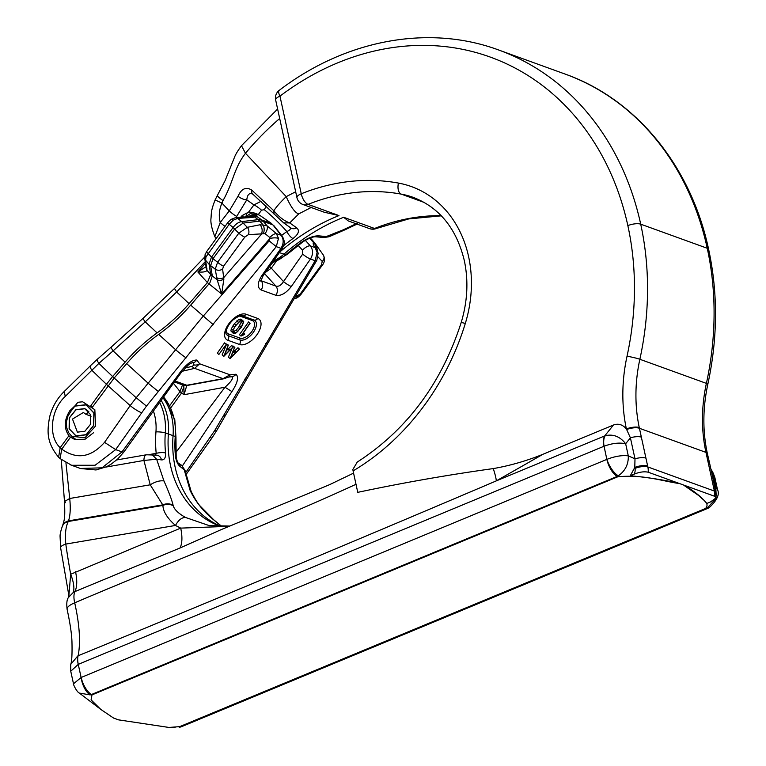 <?xml version="1.0" encoding="UTF-8"?>
<svg xmlns="http://www.w3.org/2000/svg" width="766" height="766" viewBox="0 0 766 766"><rect width="100%" height="100%" fill="white"/><g stroke="black" fill="none" stroke-linecap="round" stroke-linejoin="round"><path stroke-width="1.15" d="M221.46 526.577A101.495 84.241 109.9 0 1 212.613 522.125A101.495 84.241 109.9 0 1 175.155 467.203A101.495 84.241 109.9 0 1 173.059 435.5A57.096 47.387 -70.1 0 0 171.881 417.661A57.096 47.387 -70.1 0 0 163.053 397.88M221.269 526.577A101.495 84.241 109.9 0 1 219.919 526.098A101.495 84.241 109.9 0 1 170.502 465.517A101.495 84.241 109.9 0 1 168.405 433.805A57.096 47.387 -70.1 0 0 167.218 415.976A57.096 47.387 -70.1 0 0 161.205 400.426M273.51 260.947A44.409 36.854 -70.1 0 0 283.822 254.255A222.025 184.29 109.9 0 1 343.637 217.266L374.574 228.469A222.025 184.29 109.9 0 1 441.187 215.667M706.807 503.473L710.561 501.912L716.095 497.843L714.726 496.311L683.914 485.146C693.613 490.613 701.244 496.722 706.807 503.473M630.294 475.753L634.047 474.202A7.133 5.927 -70.1 0 0 634.995 468.419L634.784 467.452L630.294 475.753C648.046 477.448 664.285 479.985 679.011 483.365L683.914 485.146M712.619 482.331A9.518 3.208 167.7 0 1 714.046 483.566L715.597 491.332A9.518 3.208 167.7 0 0 714.18 490.087L705.802 451.643A145.77 120.99 109.9 0 1 706.396 383.383A285.469 236.943 -70.1 0 0 707.248 248.27A291.808 242.209 -70.1 0 0 565.155 74.082C636.46 99.293 691.123 166.5 708.665 249.505A9.518 3.208 167.7 0 0 707.248 248.27L640.711 224.17A285.469 236.943 109.9 0 1 639.859 359.283L706.396 383.383A9.518 0.843 -167.7 0 1 707.841 384.178C702.776 407.771 702.566 430.674 707.219 452.888L707.219 452.888A9.518 3.188 168 0 0 705.802 451.643M465.326 323.415L461.218 322.438C467.557 301.306 468.581 280.653 464.301 260.497C456.517 228.603 439.483 207.557 413.209 197.36A107.843 89.507 -70.1 0 0 401.25 194.124A222.025 184.29 -70.1 0 0 308.047 204.378A9.518 4.27 -111.8 0 1 301.249 193.769A231.543 192.18 109.9 0 1 398.444 183.084A117.361 97.406 109.9 0 1 468.61 256.658A117.361 97.406 109.9 0 1 465.326 323.415A231.543 192.18 109.9 0 1 353.088 470.899L357.76 492.347C402.849 482.791 448.014 474.872 493.256 468.591C510.079 465.651 526.692 460.864 543.084 454.219L613.48 425.015C618.325 423.225 622.634 424.536 626.387 428.96A155.287 128.889 109.9 0 1 627.028 356.238A9.518 0.843 -167.7 0 1 639.859 359.283A145.77 120.99 -70.1 0 0 639.265 427.543L647.643 465.987A9.518 3.208 167.7 0 0 634.784 467.452L634.995 458.834L630.408 437.826L625.65 443.734L628.302 455.875L634.995 458.834A9.518 3.208 167.7 0 1 645.795 458.116M289.73 227.004C291.233 228.594 290.276 230.106 286.857 231.543A7.133 2.528 -125.8 0 0 292.957 238.542C298.568 234.224 299.841 230.671 296.768 227.885A7.133 5.86 125.4 0 1 290.62 227.818L290.142 227.378M311.695 207.213L298.73 213.906L289.73 222.935L296.768 227.885M338.984 215.581L324.277 212.239L302.991 204.532A9.518 7.899 -70.1 0 0 308.047 204.378L338.984 215.581A222.025 184.29 109.9 0 0 279.734 252.071M298.73 213.906C295.063 212.852 290.889 207.098 286.206 196.642L295.666 191.749M279.695 118.51A271.279 225.166 -70.1 0 0 245.465 153.267L241.472 145.693L277.618 109.002M225.051 226.363A7.133 1.159 -142.1 0 1 220.254 222.494L214.853 236.713C211.694 228.479 210.411 222.303 211.014 218.186C211.445 212.766 210.87 210.889 215.112 199.926L217.429 195.33A16.651 2.183 29.4 0 0 223.021 200.568C233.448 182.107 233.611 168.846 245.474 153.267L286.139 196.536M493.256 468.591A95.156 10.465 -118.1 0 1 496.32 480.876C356.334 540.48 216.95 598.773 78.151 655.753A15.856 7.047 67.5 0 0 78.276 664.352A15.856 6.837 -114.8 0 1 77.816 655.916L78.151 655.753C80.727 642.291 79.578 624.644 74.695 602.823C168.338 562.828 263.092 526.998 356.008 484.294M353.566 473.129L329.629 484.648L221.144 529.651L180.077 547.968L74.905 591.601C73.689 594.225 73.613 597.968 74.695 602.823A16.651 5.238 -12.9 0 0 67.102 609.305L67.102 609.305C70.051 622.94 71.669 633.693 71.956 641.573C72.243 654.068 71.841 661.661 70.75 664.342L77.816 655.916M618.306 475.81C625.209 470.975 628.541 464.33 628.302 455.875C622.136 455.081 615.002 456.239 606.911 459.361A15.856 6.53 62.2 0 0 618.306 475.81L617.166 476.423A15.856 7.047 -112.5 0 1 606.854 459.389L604.048 446.233A15.856 7.306 -109.5 0 1 605.264 435.71C613.231 433.853 620.029 436.534 625.65 443.734C619.349 442.413 612.149 443.246 604.048 446.233A15.856 7.047 -112.5 0 1 604.719 435.911L605.264 435.71M683.904 485.309L699.09 495.822C702.278 499.643 710.369 503.09 705.524 508.49L179.656 726.647L168.922 727.441L118.529 719.858L113.617 718.077L100.806 709.431L91.087 699.875L91.997 694.896L617.865 476.739C643.727 474.518 660.177 480.617 678.992 483.528M281.649 235.421A229.57 190.542 109.9 0 1 286.857 231.543A272.916 226.525 -70.1 0 0 264.28 209.654L261.532 210.21A7.133 1.35 36.5 0 0 253.929 204.905L261.091 201.286M264.28 209.654A7.133 3.811 129.7 0 0 265.888 205.805M289.73 222.935L283.631 222.849L252.732 194.066A7.133 4.28 -50.8 0 1 251.784 190.102L273.855 210.774C278.814 216.816 284.109 220.867 289.73 222.935M286.206 196.642C280.174 202.454 276.057 207.165 273.855 210.774L274.046 214.145M252.541 193.922L252.732 194.066A7.133 4.28 -50.8 0 0 252.885 194.181C249.429 192.534 247.399 194.43 246.776 199.859L236.713 216.395A7.133 1.159 -142.1 0 1 229.273 210.909L238.054 196.211C241.453 188.627 246.03 186.588 251.784 190.102M220.254 222.494L229.273 210.909L221.949 203.114C219.124 209.654 218.559 216.108 220.254 222.494M356.678 223.509L342.967 229.934L323.98 237.47L328.959 236.799L318.752 235.851A7.133 5.85 94.4 0 1 315.41 236.799L315.41 236.799C312.787 236.694 308.688 238.322 303.097 241.702L286.877 254.58L272.093 262.968M303.097 241.702A7.133 2.528 54.2 0 1 302.053 241.845C308.296 237.738 313.859 235.746 318.752 235.851M248.634 212.058L253.929 204.905L246.776 199.859A7.133 2.863 -155.5 0 1 238.054 196.211M215.112 199.926L221.949 203.114L223.021 200.568M155.393 455.205L156.197 453.357A109.126 90.57 109.9 0 1 155.948 431.871A49.464 41.058 -70.1 0 0 154.924 416.426A49.464 41.058 -70.1 0 0 153.43 411.064M147.072 454.774C145.033 454.745 143.979 456.641 143.912 460.452L105.737 467.097M116.691 459.954L146.43 454.774L156.867 455.157A7.133 5.726 97.1 0 1 161.511 459.906L156.647 459.246L143.912 460.452L150.232 484.811C155.278 481.67 159.855 480.378 163.943 480.933C168.865 491.983 171.91 500.083 173.097 505.234A11.097 10.054 164.9 0 0 162.746 504.861L150.232 484.811L69.725 498.484C70.692 508.136 70.281 515.595 68.519 520.861L68.251 521.493C65.665 526.96 64.842 534.496 65.79 544.08A821.832 682.133 -70.1 0 0 70.673 574.27L180.709 528.109L229.139 526.338M342.967 229.934L345.207 229.704L357.684 223.796M178.277 463.028A7.133 6.004 124 0 1 180.374 466.733L185.056 470.448L191.174 491.504C194.995 499.049 198.049 503.951 200.357 506.24L213.81 519.855L221.977 526.568M441.34 215.83L408.738 218.913L376.298 228.517A9.518 4.27 -111.8 0 1 374.574 228.469A9.518 7.899 109.9 0 1 369.528 228.632L348.252 220.924L343.637 217.266M159.682 402.514A56.569 46.946 109.9 0 1 164.144 415.201A56.569 46.946 109.9 0 1 165.312 432.867A102.031 84.681 -70.1 0 0 165.552 452.955A7.133 2.001 174.2 0 0 156.197 453.357L149.916 454.449M165.552 452.955C165.81 457.723 164.46 460.04 161.511 459.906M152.013 454.544L156.647 459.246L163.943 480.933M173.097 505.234L173.183 505.732A11.097 10.054 163.7 0 0 162.899 505.416L162.746 504.861L68.519 520.861A11.097 9.125 23 0 0 62.601 525.648L62.601 525.648C64.497 519.367 65.215 518.228 64.488 501.529L69.725 498.484L65.924 462.664M173.183 505.732C174.437 509.639 178.555 513.546 185.525 517.462C181.82 517.366 178.459 520.028 175.462 525.457C167.39 518.323 163.196 511.65 162.899 505.416L68.251 521.493A11.097 9.125 22.9 0 0 62.333 526.28L62.601 525.648A11.097 9.125 23 0 0 62.477 525.974M185.056 470.448L181.734 465.355L184.051 469.175L190.112 490.412L191.174 491.504M190.112 490.412C195.454 501.615 203.383 511.477 213.877 520.009A11.097 1.293 -49.6 0 0 213.81 519.855M213.877 520.009L214.844 520.823A11.097 1.235 -50 0 0 214.786 520.679M214.844 520.823L221.929 526.568M163.646 397.075A56.569 46.946 109.9 0 1 174.074 418.791A56.569 46.946 109.9 0 1 175.242 436.467A102.031 84.681 -70.1 0 0 175.481 456.555A7.133 2.001 -5.8 0 1 176.19 457.302L176.19 457.302C177.118 461.218 177.836 463.143 178.325 463.076L181.734 465.355M175.481 456.555C176.314 461.525 177.942 464.924 180.374 466.733M75.537 571.742A32.507 14.439 -112.5 0 1 74.905 591.601L73.258 592.453L68.394 597.547L68.978 596.159L60.619 547.767A11.097 3.351 -8.2 0 1 65.79 544.08L175.462 525.457L180.709 528.109C182.5 536.65 182.289 543.266 180.077 547.968M65.589 502.688L64.488 501.529L61.261 459.543M68.873 595.651L70.673 574.27A32.507 12.4 -122.2 0 1 73.258 592.453M68.394 597.547L68.394 597.547C66.853 599.587 66.422 603.503 67.102 609.305M70.75 664.342L70.75 671.236L78.256 664.361L604.029 446.243M179.656 726.647L179.11 727.125A15.856 7.497 72.9 0 0 180.584 726.991L182.069 726.455A15.856 7.047 -112.5 0 1 180.297 726.675L705.974 508.595A15.856 7.047 67.5 0 0 707.746 508.375L709.125 507.724C717.053 500.399 719.839 494.357 717.493 489.608L714.764 477.094L712.696 472.038L715.789 487.569L714.812 487.329M714.764 477.094L711.815 473.311M639.265 427.543A9.518 3.188 168 0 0 626.387 428.96L630.408 437.826A9.518 3.208 167.7 0 1 641.209 437.108M70.75 671.236L73.498 683.808L81.177 677.47A15.856 7.047 67.5 0 0 91.489 694.503L90.158 694.906A15.856 7.497 -107.1 0 1 81.119 677.489L78.256 664.361M717.493 489.608L715.789 487.569L716.2 495.755M79.377 693.077L90.158 694.906M707.746 508.375L182.069 726.455M709.125 507.724A15.856 6.53 -117.8 0 1 707.257 508.03L715.176 499.317M705.524 508.49L707.257 508.03M180.584 726.991L179.11 727.125M353.088 470.899L352.839 469.501L357.282 462.051C406.89 430.004 441.542 383.469 461.218 322.438M647.643 465.987L647.854 466.954A16.651 13.817 109.9 0 1 648.199 472.21L679.011 483.365M648.199 472.21C644.168 471.329 639.457 471.99 634.047 474.202M222.609 269.067A5.553 4.357 -9 0 1 215.227 269.182L210.64 265.611L212.287 275.932L217.142 279.772L215.227 269.182L217.601 262.259L238.8 233.199L247.313 227.311L260.114 224.754L267.028 225.779L276.373 233.582L278.489 238.379L276.277 246.642L146.469 406.085L115.676 449.623L104.54 442.346L130.163 405.597L106.417 384.321L90.934 405.549A19.035 15.799 109.9 0 1 92.514 407.014L114.182 378.021L136.195 397.745L203.019 316.387L269.172 240.869L269.776 237.489L265.046 233.649L248.347 234.664L244.794 237.125L223.595 266.175L222.609 269.067L223.854 279.15L221.661 294.02L217.142 279.772A5.553 3.658 -19.3 0 0 223.854 279.15M93.576 432.704L85.036 439.263L74.513 439.349L70.51 437.166A19.035 15.799 109.9 0 1 68.93 435.701C63.789 428.28 64.095 419.95 69.821 410.72L75.47 405.348M232.05 376.709A6.348 5.352 -59.7 0 0 235.985 374.239L230.068 374.823A6.348 3.457 65.3 0 1 228.68 377.035L232.05 376.709C233.477 378.299 231.121 381.803 224.984 387.232L175.807 452.553M228.68 377.035L223.844 378.768A6.348 2.758 79.7 0 1 223.03 378.653L194.621 368.36A6.348 3.524 -103.1 0 1 192.247 366.34L194.037 364.989L193.338 362.691L191.95 362.787L188.723 364.568L180.996 372.831L179.847 372.726C186.253 364.185 191.902 359.953 196.795 360.039L199.667 363.802A6.348 4.807 174.5 0 1 194.037 364.989M251.401 216.002A7.133 7.038 71.6 0 1 257.252 216.73L254.58 216.979L258.18 219.651L241.654 221.613L247.313 227.311A5.553 4.012 83.2 0 1 248.347 234.664M233.19 220.196A5.553 1.838 -124.7 0 0 230.978 219.43L235.325 217.707L249.218 216.596L252.263 217.487L237.68 218.396L233.19 220.196L229.168 224.285L205.958 256.974L205.594 260.268L207.05 270.436C205.997 271.7 203.612 272.236 199.907 272.064L197.858 271.987L206.064 266.702M230.978 219.43L227.942 222.399A5.553 1.025 36.1 0 0 229.168 224.285L233.123 227.502C235.66 224.045 238.494 222.083 241.635 221.613L241.654 221.613M205.958 256.974A5.553 3.035 -161.1 0 1 205.154 254.456L204.752 258.487A5.553 4.357 -9 0 0 205.594 260.268L209.061 264.146L210.698 274.467L212.287 275.952L209.884 282.845L190.677 305.127C181.054 316.205 170.387 325.952 158.686 334.378C146.976 342.795 136.31 352.551 126.687 363.63L114.201 378.002L112.621 376.537L106.436 384.293L91.843 370.284A10.312 3.016 -135.3 0 1 90.57 365.593L64.191 391.531C56.933 398.626 52.05 407.225 49.531 417.336C47.329 430.664 45.95 441.905 58.609 457.225L60.179 447.679L61.768 449.144C76.791 459.82 91.058 457.551 104.54 442.346M278.489 238.379A7.133 2.212 172.9 0 0 269.91 238.446L221.661 294.02L207.385 282.597L210.707 274.487L207.05 270.436A5.553 4.931 3 0 1 206.15 267.497L206.083 266.836A5.553 4.357 -9 0 0 206.925 268.617M226.315 344.355L224.524 342.871L217.362 353.116L218.846 354.495L226.315 344.355L218.846 354.495M233.19 346.854L223.873 356.314L228.153 345.38L227.109 348.798L230.078 349.87L233.19 346.854L231.705 345.485L228.594 348.492L227.406 348.07M228.594 345.236L226.669 344.001L222.159 354.859L223.643 356.228M239.452 349.124L230.126 358.574L234.406 347.64L233.362 351.058L236.33 352.14L239.452 349.124L237.967 347.745L234.846 350.761L233.668 350.33M234.846 347.496L233.362 346.127L232.816 346.51M232.021 348.425L228.412 357.119L229.896 358.498M60.093 458.595L71.583 465.278L95.108 465.249L115.676 449.623L121.976 451.911L179.847 372.726M182.423 465.881L231.916 391.589L224.984 387.232L184.022 394.701L186.78 385.499M315.324 243.684A7.133 6.693 148.1 0 1 315.803 244.364L313.6 242.65C312.72 243.291 313.237 244.957 315.161 247.638L317.114 252.368L315.161 260.727L214.585 430.76L185.487 472.881M243.502 334.426L244.622 334.407L241.022 336.073L239.404 334.704L248.557 321.979L250.07 323.309L241.539 335.518L243.502 334.426L242.755 333.775M233.19 333.239L230.872 330.893L231.361 328.738L234.329 323.74L238.973 319.307L241.434 319.393L243.722 321.777L241.491 327.111L235.631 333.354L233.994 333.526L232.385 332.224L234.559 326.9L240.495 320.638L242.946 320.724M205.259 261.656L176.659 291.97L145.243 321.844L113.1 350.876L125.107 362.165L112.621 376.537L98.881 363.381L65.273 396.405C50.47 409.772 48.086 436.812 60.179 447.679L68.93 435.701M207.385 282.597L189.097 303.662C179.464 314.74 168.798 324.487 157.097 332.913C145.396 341.33 134.73 351.087 125.107 362.165M248.136 217.305L246.039 216.491A7.133 3.504 -96.5 0 1 248.72 212.048L252.933 212.527L254.599 213.417L256.792 215.38L257.252 216.73L261.742 219.976A17.446 9.182 132.8 0 0 258.18 219.651L259.77 221.115L243.243 223.078M263.427 233.534A7.133 4.328 94.3 0 0 262.939 224.716L259.77 221.115A17.446 9.182 132.8 0 1 263.332 221.441L261.742 219.976L271.327 223.442L259.837 215.37A7.133 3.236 124.8 0 0 259.415 215.169L254.599 213.417A7.133 5.027 -51.6 0 0 246.987 216.385M205.154 254.456L206.743 251.459A5.553 1.025 36.1 0 0 207.969 253.345L213.015 258.688L217.601 262.259A5.553 1.025 36.1 0 0 223.595 266.175M244.794 237.125A5.553 1.025 36.1 0 1 238.8 233.199L233.094 227.531L211.445 257.204M265.046 233.649A7.133 3.658 122.9 0 0 267.028 225.779L263.332 221.441L272.897 224.898L271.308 223.433L272.897 224.898M243.215 223.078L234.702 228.967L213.034 258.669M70.51 437.166L61.768 449.144L60.064 458.566M80.564 468.524L96.018 469.97L106.484 466.753L111.214 464.119L117.792 458.939L123.843 452.064L121.976 451.911L102.022 467.825L80.401 468.466L70.798 464.981M275.856 295.293C280.854 296.203 286.005 293.273 291.319 286.494A7.133 1.245 -145.1 0 1 283.506 281.591C281.16 285.316 278.623 286.819 275.884 286.101A7.133 5.927 -70.1 0 1 275.856 295.293L261.129 289.96C257.137 287.614 257.338 282.884 261.733 275.779A7.133 1.216 35 0 0 263.025 275.884L260.794 281.17L260.335 280.241M260.833 280.643L275.884 286.101L264.586 273.663M261.733 275.779L280.978 248.337C283.813 243.607 283.88 239.27 281.17 235.325A7.133 4.194 -38.4 0 1 282.185 236.091L282.185 236.091C284.081 239.528 284.693 242.305 284.023 244.411L282.271 248.452L263.025 275.884M261.129 289.96A7.133 5.927 -70.1 0 0 261.158 280.768L260.871 280.413M282.185 236.091L273.654 225.367M175.184 381.047L186.827 385.26L223.03 378.653L230.068 374.823L199.667 363.802L194.621 368.36L182.136 371.28M223.844 378.768L187.641 385.375A6.348 2.758 79.7 0 1 186.827 385.26L183.017 385.078L174.504 381.995M211.435 257.223L209.061 264.146M209.061 264.165L210.64 265.63L213.015 258.688M141.432 412.683A10.312 1.791 -145.1 0 1 130.163 405.597L136.195 397.745L146.469 406.085M216.558 277.531A5.553 4.357 -9 0 0 223.94 277.416L261.445 234.214C262.709 230.786 262.269 227.636 260.114 224.754M235.325 217.707A5.553 4.012 83.2 0 1 237.68 218.396L241.635 221.613M249.218 216.596L250.061 216.433A7.133 5.908 71 0 1 254.58 216.979L252.263 217.487M272.916 224.907L281.17 235.325L276.373 233.582A7.133 2.336 136.2 0 0 269.776 237.489M282.271 248.452A7.133 1.216 35 0 1 280.978 248.337L276.277 246.642L269.172 240.869M248.72 212.048L242.19 215.505L240.639 217.247M245.656 216.922L244.019 217.601C241.951 215.543 241.654 215.016 243.128 216.041M157.097 332.913L145.243 321.844A10.312 1.072 -132.4 0 1 143.137 318.273L111.29 346.998A10.312 1.532 -131.7 0 0 113.1 350.876L98.881 363.381A10.312 1.628 -131 0 1 97.167 359.426L90.57 365.593M60.026 458.537L58.609 457.225M182.509 384.896L180.01 391.55L169.698 405.674M179.972 391.589L181.561 393.054L170.789 407.818M269.335 266.894L272.533 262.824M309.723 238.14L309.904 238.303A17.446 9.182 -47.2 0 1 311.647 239.356A17.446 9.182 -47.2 0 1 312.059 239.787L315.104 243.397M315.994 248.136A7.133 6.913 59.1 0 0 313.6 242.65L309.598 238.197M265.505 272.351L271.308 268.148L276.22 261.417M181.561 393.054L184.022 394.701L183.878 386.859L181.59 393.015M318.062 256.945L322.237 261.436L321.461 264.892L300.262 293.952L295.063 297.16M291.319 286.494L310.469 259.023C313.284 254.283 313.246 249.907 310.364 245.896A7.133 2.959 137.8 0 0 302.522 250.185L302.666 254.12L283.506 281.591L271.308 268.148M183.62 385.269L183.878 386.859M293.972 298.979L296.078 298.156A5.553 3.188 -111.5 0 0 297.505 296.193M296.078 298.156C297.103 298.118 298.836 296.739 301.277 294.02L301.277 294.02A5.553 1.025 -143.9 0 1 300.262 293.952M301.277 294.02L322.486 264.959A5.553 1.025 -143.9 0 1 321.461 264.892M323.099 254.762A5.553 4.692 145.3 0 1 323.329 255.059L323.329 255.059A5.553 4.692 145.3 0 1 322.237 261.436M322.486 264.959C323.252 264.117 325.923 260.383 323.329 255.059L316.55 245.474L317.258 250.166M316.55 245.474L315.803 244.364A7.133 6.693 148.1 0 1 316.636 249.055M305.27 240.294L310.364 245.896L315.161 247.638A7.133 4.711 -36.2 0 1 316.339 248.624L315.669 247.954M317.114 252.368A7.133 2.02 -8.1 0 1 318.168 253.22L316.798 260.296A7.133 2.126 29.9 0 1 315.161 260.727L310.469 259.023A7.133 1.245 -145.1 0 1 302.666 254.12M185.87 474.805L212.096 437.759A10.312 1.752 35 0 1 210.229 437.597M241.96 320.762L240.438 320.954L238.427 322.438L234.798 326.929L233.151 330.031L232.711 331.994L233.448 332.932L235.698 333.028L237.632 331.592L241.28 327.053L243.416 321.979L241.96 320.762M232.385 332.224L230.872 330.893M242.142 320.437L240.629 319.106M240.495 320.638L238.973 319.307M238.379 322.199L236.866 320.868M235.842 325.062L234.329 323.74M234.559 326.9L233.046 325.569M232.874 330.069L231.361 328.738M234.195 333.2L232.72 331.917M232.74 331.87L236.11 330.261L238.542 327.465L241.874 320.772M235.698 333.028L234.176 331.707M237.632 331.592L236.11 330.261M240.064 328.786L238.542 327.465M241.28 327.053L239.758 325.722M242.994 323.903L241.472 322.572M243.416 321.979L242.066 320.801M240.917 336.035L249.869 323.233L248.356 321.902M244.708 334.1L243.358 332.913M236.33 352.14L234.846 350.761M234.406 347.64L232.921 346.27M235.89 352.571L233.151 351.575L230.623 357.665L235.89 352.571M233.774 351.805L232.577 352.963M230.078 349.87L228.594 348.492M228.153 345.38L226.669 344.001M229.637 350.301L226.899 349.306L224.361 355.395L229.637 350.301M227.521 349.535L226.324 350.694M226.008 344.25L224.524 342.871M91.097 416.216L86.079 414.396L88.808 411.505M86.079 414.396L83.35 412.491L72.492 419.069L77.385 432.148L84.911 431.248L90.56 424.22L90.685 414.818L84.748 408.623L75.891 409.676L69.275 417.91L69.122 428.845L75.987 436.026L86.194 434.82L93.768 425.379L93.95 412.903L86.156 404.745L75.097 405.836L77.05 403.27A3.083 2.557 -70.1 0 1 78.659 402.198L82.642 401.786L94.84 409.714L95.558 426.03L84.949 437.769L71.812 436.294L68.71 432.809L66.69 427.706L66.412 421.97L67.868 416.311L70.836 411.419L74.877 406.124L86.098 404.898L93.825 412.979L93.653 425.331L86.146 434.676L76.035 435.873L69.246 428.769L69.4 417.949L75.939 409.81L84.7 408.766L88.521 411.399M155.948 431.871A7.133 1.264 -175.6 0 1 165.312 432.867L175.242 436.467A7.133 1.264 4.4 0 1 175.95 437.089L176.19 457.302M279.341 252.627L285.842 254.724A7.133 2.212 48.9 0 0 286.877 254.58M398.444 183.084A9.518 5.257 -79.6 0 0 401.25 194.124L424.24 202.454M626.799 429.496A9.518 3.332 168.1 0 1 639.418 428.28L705.955 452.38A9.518 3.093 167.3 0 1 707.363 453.549L709.469 462.559A9.518 3.208 167.7 0 0 708.043 461.314M634.995 468.419A9.518 3.208 167.7 0 1 647.854 466.954L714.391 491.054L714.18 490.087M292.957 238.542A222.475 184.654 -70.1 0 0 283.707 245.589M296.94 197.609L275.655 99.992A9.518 3.208 -12.3 0 1 279.963 96.152A9.518 3.275 52.9 0 1 279.217 90.369C345.351 39.727 428.826 24.119 498.618 49.982A291.808 242.209 109.9 0 1 640.711 224.17A9.518 3.208 167.7 0 0 627.852 225.625A282.29 234.31 -70.1 0 0 279.963 96.152L301.249 193.769A9.518 3.208 -12.3 0 0 296.94 197.609A9.518 9.518 0 0 0 302.991 204.532M617.865 476.739L617.166 476.423L91.489 694.503L91.997 694.896M236.713 216.395L235.727 217.659M261.532 210.21L258.334 214.518M302.053 241.845A222.475 184.654 -70.1 0 0 285.842 254.724A43.959 36.49 109.9 0 1 272.294 262.671M185.525 517.462L209.377 525.668L229.877 526.031M543.084 454.219L496.32 480.876L604.719 435.911L613.48 425.015M81.177 677.47L606.854 459.389M627.028 356.238A275.952 229.044 -70.1 0 0 627.852 225.625M714.726 496.311A16.651 13.817 -70.1 0 0 714.391 491.054A9.518 3.208 167.7 0 1 715.808 492.299L715.597 491.332M257.73 318.445A3.964 3.294 -70.1 0 1 253.872 319.968A1.589 1.312 -70.1 0 0 252.33 320.571L240.687 316.358A1.589 1.312 109.9 0 1 242.228 315.755A12.361 6.559 131.2 0 0 242.2 315.736C241.041 316.674 243.923 312.672 233.352 319.642C224.754 327.8 225.673 335.077 226.257 333.938A12.361 6.559 131.2 0 0 228.268 335.719L239.911 339.932A12.361 6.559 131.2 0 0 253.374 332.3A12.361 6.559 131.2 0 0 253.872 319.968L242.228 315.755A3.964 3.294 -70.1 0 0 246.087 314.232L257.73 318.445A16.124 8.56 -48.8 0 1 257.079 334.531A16.124 8.56 -48.8 0 1 239.519 344.489L227.875 340.276A16.124 8.56 -48.8 0 1 228.527 324.19A16.124 8.56 -48.8 0 1 246.087 314.232M256.792 215.38A7.133 6.492 137.4 0 0 248.778 216.644M207.404 282.568L197.858 271.987L205.499 263.178M196.795 360.039A6.348 5.123 100.4 0 1 193.338 362.691M231.916 391.589C237.642 382.799 238.992 377.016 235.985 374.239M240.687 316.358A10.858 5.764 131.2 0 0 238.973 316.128M226.209 330.682A10.858 5.764 131.2 0 0 228.421 333.89L240.064 338.112A10.858 5.764 131.2 0 0 251.89 331.41A10.858 5.764 131.2 0 0 252.33 320.571M158.495 391.627L148.221 383.278L126.687 363.63M186.128 357.885A10.312 0.68 -141.1 0 1 175.663 349.765L158.686 334.378M213.293 324.727L190.677 305.127M204.666 257.089L174.447 288.476L176.659 291.97L189.097 303.662M184.874 368.053L192.247 366.34M65.273 396.405L64.191 391.531M173.528 383.373L180.01 391.55M271.327 268.11L269.689 266.597M298.156 245.369L302.522 250.185M265.563 343.656L267.918 343.044L316.798 260.296M244.737 379.113A10.312 2.834 30.9 0 0 247.016 378.653L225.922 414.578A10.312 3.074 29.9 0 1 223.557 415.191M214.585 430.76A10.312 3.074 29.9 0 0 216.95 430.147L225.922 414.578M228.421 333.89A1.589 1.312 -70.1 0 0 228.268 335.719A3.964 3.294 -70.1 0 1 227.875 340.276M239.519 344.489A3.964 3.294 -70.1 0 0 239.911 339.932A1.589 1.312 109.9 0 1 240.064 338.112M163.704 396.989L174.782 419.567L175.95 437.089M498.618 49.982L565.155 74.082M214.853 236.713L216.05 238.705M283.631 222.849L290.62 227.818M323.98 237.47L315.41 236.799M328.959 236.799L345.207 229.704M217.429 195.33L225.175 180.489L234.53 157.202C235.526 154.502 237.833 150.663 241.472 145.693M60.619 547.767L60.083 536.698C59.93 534.62 60.677 531.154 62.333 526.28M712.696 472.028L710.915 469.204M100.806 709.431L79.415 693.106C76.552 691.995 72.703 683.205 73.498 683.808M175.041 727.7L168.922 727.441M279.217 90.369A9.518 9.518 0 0 0 275.655 99.992M369.528 228.632A9.518 9.518 0 0 0 376.298 228.517M708.665 249.505C718.039 293.225 717.761 338.122 707.841 384.178M707.219 452.888L707.363 453.549M714.046 483.566L709.469 462.559M716.095 497.843L715.808 492.299M253.01 212.555L257.644 214.241M259.837 215.37L271.796 223.672M123.843 452.064L180.996 372.831M206.083 266.836L204.752 258.487M206.743 251.459L227.942 222.399M250.061 216.433L251.353 216.022M174.447 288.476L143.137 318.273M111.29 346.998L97.167 359.426M310.163 237.977L311.647 239.356M187.641 385.375L183.017 385.078M316.339 248.624L318.168 253.22M267.918 343.044L247.016 378.653M216.95 430.147L212.096 437.759M87.927 405.559L86.098 404.898M77.759 436.496L76.035 435.873M86.29 409.341L84.7 408.766M71.812 436.294L75.911 439.493"/></g></svg>
